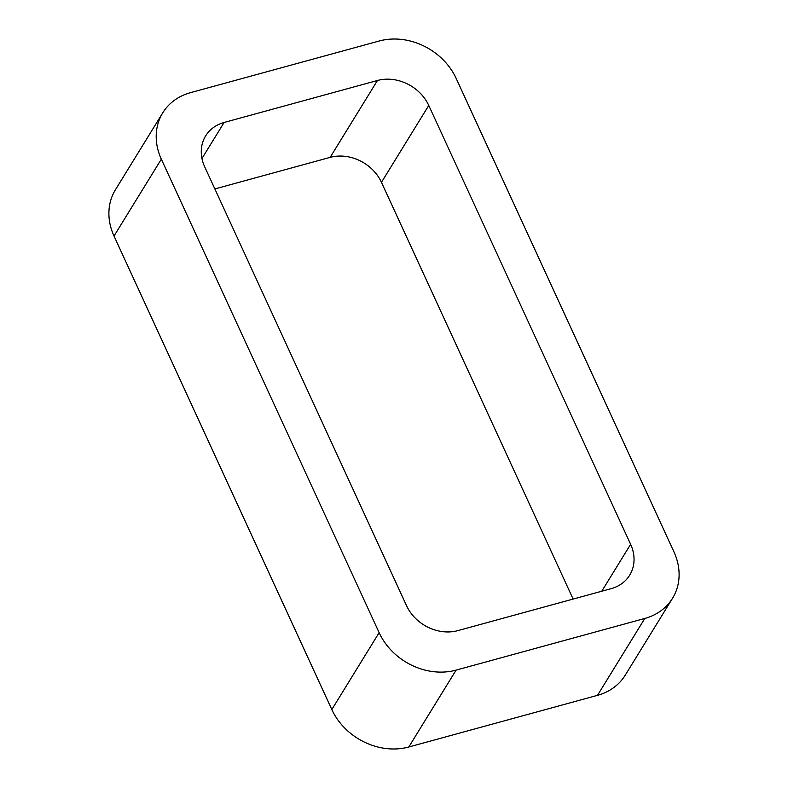 <?xml version="1.0" encoding="UTF-8"?>
<svg xmlns="http://www.w3.org/2000/svg" width="788" height="788" viewBox="0 0 788 788"><rect width="100%" height="100%" fill="white"/><g stroke="black" fill="none" stroke-linecap="round" stroke-linejoin="round"><path stroke-width="1.18" d="M408.795 746.994A60.646 51.21 31.6 0 1 331.817 709.555L379.126 632.675L161.333 159.156A60.646 51.21 31.6 0 1 162.752 112.842A60.646 51.21 31.6 0 1 190.499 92.659L379.205 41.006A60.646 51.21 31.6 0 1 456.183 78.445L673.976 551.964A60.646 51.21 31.6 0 1 672.548 598.269L625.248 675.158A60.646 51.21 31.6 0 1 597.501 695.341L408.795 746.994L456.104 670.115L644.801 618.462A60.646 51.21 31.6 0 0 672.548 598.269M379.126 632.675A60.646 51.21 31.6 0 0 456.104 670.115M331.817 709.555L114.024 236.036L161.333 159.156M162.752 112.842L115.452 189.731A60.646 51.21 31.6 0 0 114.024 236.036M406.539 605.667L204.683 166.79A40.434 34.14 31.6 0 1 205.629 135.92A40.434 34.14 31.6 0 1 224.127 122.465L377.452 80.494A40.434 34.14 31.6 0 1 428.761 105.454L630.627 544.321A40.434 34.14 31.6 0 1 629.671 575.201A40.434 34.14 31.6 0 1 611.173 588.656L457.858 630.627A40.434 34.14 31.6 0 1 406.539 605.667M214.868 188.933L330.142 157.373L377.452 80.494M573.132 599.067L381.461 182.333A40.434 34.14 31.6 0 0 330.142 157.373M597.501 695.341L644.801 618.462M201.955 158.496L224.127 122.465M381.461 182.333L428.761 105.454M601.756 591.236L630.627 544.321"/></g></svg>
